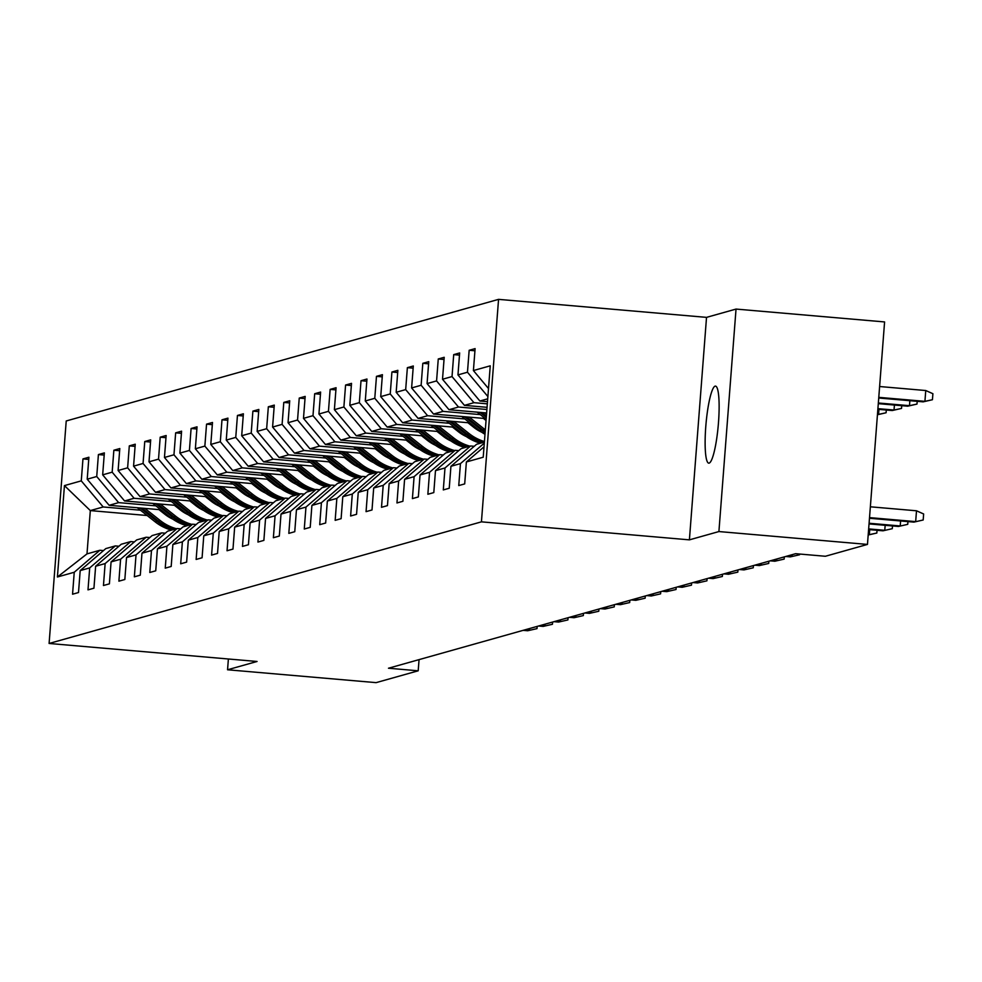 <?xml version="1.0" encoding="UTF-8"?>
<svg xmlns="http://www.w3.org/2000/svg" width="982" height="982" viewBox="0 0 982 982"><rect width="100%" height="100%" fill="white"/><g stroke="black" fill="none" stroke-linecap="round" stroke-linejoin="round"><path stroke-width="1.47" d="M709.164 463.111A38.666 6.174 -85 0 0 718.37 424.003A38.666 6.174 -85 0 0 715.461 386.11A38.666 6.174 -85 0 0 715.092 386.147A38.666 6.174 -85 0 0 705.886 425.255A38.666 6.174 -85 0 0 708.795 463.16A38.666 6.174 -85 0 0 709.164 463.111M498.561 299.363L66.224 420.971L49.1 643.468L481.438 521.847L498.561 299.363L706.524 317.37L689.401 539.855L718.91 531.557L736.034 309.072L706.524 317.37M736.034 309.072L884.586 321.936L867.462 544.421L718.91 531.557M147.165 515.513L90.319 510.591L86.993 553.885L99.869 550.264L74.239 572.26L72.558 594.208L78.499 592.539L80.193 570.591L89.693 567.915L87.999 589.863L93.941 588.193L95.635 566.246L105.135 563.57L103.454 585.518L109.395 583.848L111.076 561.9L120.59 559.224L118.896 581.172L124.837 579.503L126.531 557.555L136.032 554.879L134.35 576.827L140.291 575.157L141.973 553.21L151.486 550.534L149.792 572.481L155.733 570.812L157.427 548.864L166.928 546.188L165.246 568.136L171.187 566.467L172.869 544.519L182.382 541.843L180.688 563.791L186.629 562.121L188.323 540.174L197.824 537.498L196.142 559.445L202.083 557.776L203.765 535.828L213.278 533.152L211.584 555.1L217.525 553.431L219.219 531.483L228.72 528.807L227.038 550.755L232.98 549.085L234.661 527.138L244.174 524.462L242.48 546.409L248.421 544.74L250.115 522.792L259.616 520.116L257.935 542.064L263.876 540.395L265.557 518.447L275.07 515.771L273.377 537.719L279.318 536.049L281.012 514.102L290.512 511.426L288.818 533.373L294.76 531.704L296.454 509.756L305.967 507.08L304.273 529.028L310.214 527.359L311.908 505.411L321.409 502.735L319.715 524.683L325.656 523.013L327.35 501.065L336.851 498.39L335.169 520.337L341.11 518.668L342.792 496.72L352.305 494.044L350.611 515.992L356.552 514.322L358.246 492.375L367.747 489.699L366.065 511.647L372.006 509.977L373.688 488.029L383.201 485.353L381.507 507.301L387.448 505.632L389.142 483.684L398.643 481.008L396.961 502.956L402.902 501.286L404.584 479.339L414.097 476.663L412.403 498.611L418.344 496.941L420.038 474.993L429.539 472.317L427.857 494.265L433.798 492.596L435.48 470.648L444.993 467.972L443.299 489.92L449.24 488.25L450.934 466.303L460.435 463.627L458.754 485.574L464.695 483.905L466.376 461.957L483.218 457.219L490.251 365.82L473.41 370.558L475.104 348.61L469.163 350.279L474.932 350.783M74.239 572.26L57.41 576.999L64.444 485.599L81.273 480.861L82.967 458.913L88.736 459.416M469.163 350.279L467.469 372.227L457.968 374.903L459.65 352.955L453.709 354.625L452.027 376.572L442.514 379.248L444.208 357.301L438.267 358.97L436.573 380.918L427.072 383.594L428.753 361.646L422.812 363.315L421.131 385.263L411.618 387.939L413.312 365.991L407.37 367.661L405.676 389.608L396.176 392.284L397.857 370.337L391.916 372.006L390.235 393.954L380.721 396.63L382.415 374.682L376.474 376.352L374.78 398.299L365.279 400.975L366.961 379.027L361.02 380.697L359.338 402.645L349.825 405.32L351.519 383.373L345.578 385.042L343.884 406.99L334.383 409.666L336.077 387.718L330.136 389.388L328.442 411.335L318.929 414.011L320.623 392.063L314.682 393.733L312.988 415.681L303.487 418.357L305.181 396.409L299.24 398.078L297.546 420.026L288.045 422.702L289.727 400.754L283.786 402.424L282.104 424.371L272.591 427.047L274.285 405.1L268.344 406.769L266.65 428.717L257.149 431.393L258.831 409.445L252.89 411.114L251.208 433.062L241.695 435.738L243.389 413.79L237.448 415.46L235.754 437.407L226.253 440.083L227.934 418.136L221.993 419.805L220.312 441.753L210.799 444.429L212.493 422.481L206.551 424.15L204.857 446.098L195.357 448.774L197.038 426.826L191.097 428.496L189.416 450.443L179.902 453.119L181.596 431.172L175.655 432.841L173.961 454.789L164.46 457.465L166.142 435.517L160.201 437.186L158.519 459.134L149.006 461.81L150.7 439.862L144.759 441.532L143.065 463.479L133.564 466.155L135.246 444.208L129.305 445.877L127.623 467.825L118.11 470.501L119.804 448.553L113.863 450.222L112.169 472.17L102.668 474.846L104.362 452.898L98.409 454.568L96.727 476.515L87.214 479.191L88.908 457.244L82.967 458.913M867.462 544.421L825.383 556.266L795.666 553.688L388.479 668.226L418.197 670.804L419.056 659.634M80.193 570.591L105.811 548.594L115.311 545.918L118.945 546.238M184.37 511.818L182.664 511.671M160.852 509.781L109.137 505.3L118.638 502.624L155.88 505.853M179.399 507.89L177.496 507.731M115.311 545.918L89.693 567.915M87.214 479.191L109.137 505.3M96.727 476.515L118.638 502.624M95.635 566.246L121.252 544.249L130.753 541.573L134.387 541.892M199.812 507.473L198.119 507.326M176.294 505.435L124.579 500.955L134.092 498.279L171.334 501.507M194.853 503.545L192.951 503.385M130.753 541.573L105.135 563.57M102.668 474.846L124.579 500.955M112.169 472.17L134.092 498.279M111.076 561.9L136.707 539.904L146.208 537.228L149.841 537.547M215.267 503.128L213.56 502.98M191.748 501.09L140.033 496.61L149.534 493.934L186.776 497.162M210.295 499.2L208.393 499.04M146.208 537.228L120.59 559.224M118.11 470.501L140.033 496.61M127.623 467.825L149.534 493.934M126.531 557.555L152.149 535.558L161.649 532.882L165.283 533.201M230.709 498.782L229.015 498.635M207.19 496.745L155.475 492.264L164.988 489.588L202.231 492.817M225.737 494.854L223.847 494.695M161.649 532.882L136.032 554.879M133.564 466.155L155.475 492.264M143.065 463.479L164.988 489.588M141.973 553.21L167.591 531.213L177.104 528.537L180.737 528.856M246.151 494.437L244.457 494.29M222.644 492.399L170.929 487.919L180.43 485.243L217.673 488.471M241.191 490.509L239.289 490.349M177.104 528.537L151.486 550.534M149.006 461.81L170.929 487.919M158.519 459.134L180.43 485.243M157.427 548.864L183.045 526.868L192.546 524.192L196.179 524.511M261.605 490.092L259.911 489.944M238.086 488.054L186.371 483.574L195.884 480.898L233.127 484.126M256.633 486.164L254.743 486.004M192.546 524.192L166.928 546.188M164.46 457.465L186.371 483.574M173.961 454.789L195.884 480.898M172.869 544.519L198.487 522.522L208 519.846L211.621 520.165M277.047 485.746L275.353 485.599M253.54 483.709L201.826 479.228L211.326 476.552L248.569 479.781M272.088 481.818L270.185 481.659M208 519.846L182.382 541.843M179.902 453.119L201.826 479.228M189.416 450.443L211.326 476.552M188.323 540.174L213.941 518.177L223.442 515.501L227.075 515.82M292.501 481.401L290.807 481.254M268.982 479.363L217.268 474.883L226.781 472.207L264.023 475.435M287.53 477.473L285.639 477.313M223.442 515.501L197.824 537.498M195.357 448.774L217.268 474.883M204.857 446.098L226.781 472.207M203.765 535.828L229.383 513.832L238.896 511.156L242.517 511.475M307.943 477.056L306.249 476.908M284.436 475.018L232.722 470.538L242.223 467.862L279.465 471.09M302.984 473.128L301.081 472.968M238.896 511.156L213.278 533.152M210.799 444.429L232.722 470.538M220.312 441.753L242.223 467.862M219.219 531.483L244.837 509.486L254.338 506.81L257.971 507.129M323.397 472.71L321.691 472.563M299.878 470.673L248.164 466.192L257.677 463.516L294.907 466.745M318.426 468.782L316.535 468.623M254.338 506.81L228.72 528.807M226.253 440.083L248.164 466.192M235.754 437.407L257.677 463.516M234.661 527.138L260.279 505.141L269.792 502.465L273.413 502.784M338.839 468.365L337.145 468.218M315.32 466.327L263.618 461.847L273.119 459.171L310.361 462.399M333.88 464.437L331.977 464.277M269.792 502.465L244.174 524.462M241.695 435.738L263.618 461.847M251.208 433.062L273.119 459.171M250.115 522.792L275.733 500.795L285.234 498.12L288.868 498.439M354.293 464.02L352.587 463.872M330.774 461.982L279.06 457.502L288.573 454.826L325.803 458.054M349.322 460.092L347.432 459.932M285.234 498.12L259.616 520.116M257.149 431.393L279.06 457.502M266.65 428.717L288.573 454.826M265.557 518.447L291.175 496.45L300.688 493.774L304.31 494.093M369.735 459.674L368.041 459.527M346.216 457.637L294.514 453.156L304.015 450.48L341.257 453.709M364.776 455.746L362.874 455.587M300.688 493.774L275.07 515.771M272.591 427.047L294.514 453.156M282.104 424.371L304.015 450.48M281.012 514.102L306.63 492.105L316.13 489.429L319.764 489.748M385.19 455.329L383.483 455.182M361.671 453.291L309.956 448.811L319.469 446.135L356.699 449.363M380.218 451.401L378.328 451.241M316.13 489.429L290.512 511.426M288.045 422.702L309.956 448.811M297.546 420.026L319.469 446.135M296.454 509.756L322.071 487.759L331.585 485.083L335.206 485.403M400.631 450.983L398.938 450.836M377.113 448.946L325.41 444.465L334.911 441.79L372.153 445.018M395.672 447.055L393.77 446.896M331.585 485.083L305.967 507.08M303.487 418.357L325.41 444.465M312.988 415.681L334.911 441.79M311.908 505.411L337.526 483.414L347.027 480.738L350.66 481.057M416.086 446.638L414.379 446.491M392.567 444.601L340.852 440.12L350.353 437.444L387.595 440.673M411.114 442.71L409.224 442.551M347.027 480.738L321.409 502.735M318.929 414.011L340.852 440.12M328.442 411.335L350.353 437.444M327.35 501.065L352.968 479.069L362.481 476.393L366.102 476.712M431.528 442.293L429.834 442.146M408.009 440.255L356.294 435.775L365.807 433.099L403.05 436.327M426.569 438.365L424.666 438.205M362.481 476.393L336.851 498.39M334.383 409.666L356.294 435.775M343.884 406.99L365.807 433.099M342.792 496.72L368.422 474.723L377.923 472.047L381.556 472.367M446.982 437.947L445.276 437.8M423.463 435.91L371.748 431.429L381.249 428.753L418.492 431.982M442.01 434.019L440.108 433.86M377.923 472.047L352.305 494.044M349.825 405.32L371.748 431.429M359.338 402.645L381.249 428.753M358.246 492.375L383.864 470.378L393.365 467.702L396.998 468.021M462.424 433.602L460.73 433.455M438.905 431.564L387.19 427.084L396.703 424.408L433.946 427.636M457.452 429.674L455.562 429.515M393.365 467.702L367.747 489.699M365.279 400.975L387.19 427.084M374.78 398.299L396.703 424.408M373.688 488.029L399.306 466.033L408.819 463.357L412.452 463.676M477.878 429.257L476.172 429.109M454.359 427.219L402.645 422.739L412.145 420.063L449.388 423.291M472.907 425.329L471.004 425.169M408.819 463.357L383.201 485.353M380.721 396.63L402.645 422.739M390.235 393.954L412.145 420.063M389.142 483.684L414.76 461.687L424.261 459.011L427.894 459.33M469.801 422.874L418.087 418.393L427.6 415.717L464.842 418.946M424.261 459.011L398.643 481.008M396.176 392.284L418.087 418.393M405.676 389.608L427.6 415.717M404.584 479.339L430.202 457.342L439.715 454.666L443.336 454.985M485.255 418.528L433.541 414.048L443.042 411.372L480.284 414.6M439.715 454.666L414.097 476.663M411.618 387.939L433.541 414.048M421.131 385.263L443.042 411.372M420.038 474.993L445.656 452.997L455.157 450.321L458.79 450.64M486.618 412.968L448.983 409.703L458.496 407.027L486.888 409.494M455.157 450.321L429.539 472.317M427.072 383.594L448.983 409.703M436.573 380.918L458.496 407.027M435.48 470.648L461.098 448.651L470.611 445.975L474.232 446.294M487.047 407.321L464.437 405.357L473.938 402.681L487.317 403.848M470.611 445.975L444.993 467.972M442.514 379.248L464.437 405.357M452.027 376.572L473.938 402.681M450.934 466.303L476.552 444.306L484.372 442.109M487.489 401.675L479.879 401.012L487.71 398.815M484.298 443.14L460.435 463.627M457.968 374.903L479.879 401.012M467.469 372.227L487.882 396.544M484.016 446.822L466.376 461.957M473.41 370.558L488.496 388.528M228.389 658.996L227.554 669.773L376.106 682.637L418.197 670.804M227.554 669.773L257.063 661.475L49.1 643.468M689.401 539.855L481.438 521.847M99.869 550.264L103.491 550.583M170.672 517.551L169.53 517.453M163.957 512.236L162.055 512.076M140.438 510.198L103.196 506.97L90.319 510.591L64.444 485.599M86.993 553.885L57.41 576.999M81.273 480.861L103.196 506.97M453.709 354.625L459.49 355.128M438.267 358.97L444.036 359.473M422.812 363.315L428.594 363.819M407.37 367.661L413.14 368.164M391.916 372.006L397.698 372.509M376.474 376.352L382.243 376.855M361.02 380.697L366.802 381.2M345.578 385.042L351.347 385.545M330.136 389.388L335.905 389.891M314.682 393.733L320.451 394.236M299.24 398.078L305.009 398.582M283.786 402.424L289.567 402.927M268.344 406.769L274.113 407.272M252.89 411.114L258.671 411.618M237.448 415.46L243.217 415.963M221.993 419.805L227.775 420.308M206.551 424.15L212.321 424.654M191.097 428.496L196.879 428.999M175.655 432.841L181.425 433.344M160.201 437.186L165.983 437.69M144.759 441.532L150.528 442.035M129.305 445.877L135.086 446.38M113.863 450.222L119.632 450.726M98.409 454.568L104.19 455.071M869.524 517.612L915.666 521.614L916.501 510.787L923.645 513.979L923.178 519.994L913.886 522.117L869.475 518.263M916.501 510.787L870.359 506.798M923.178 519.994L913.886 522.117M925.756 390.529L932.9 393.708L932.434 399.723L923.141 401.847L924.921 401.343L925.756 390.529L879.614 386.527M932.434 399.723L924.921 401.343L878.78 397.354M923.141 401.847L878.73 398.005M907.945 521.602L907.736 524.339L898.444 526.462L869.045 523.909M900.604 520.963L900.224 525.959L869.095 523.259M907.736 524.339L898.444 526.462M892.503 525.947L892.282 528.684L882.99 530.808L868.604 529.556M885.163 525.309L884.77 530.305L868.665 528.905M892.282 528.684L882.99 530.808M917.2 401.331L916.992 404.068L907.699 406.192L909.479 405.689L878.35 403.001M916.992 404.068L909.479 405.689L909.86 400.705M907.699 406.192L878.301 403.651M901.758 405.676L901.537 408.414L892.245 410.537L894.025 410.034L877.908 408.647M901.537 408.414L894.025 410.034L894.418 405.05M892.245 410.537L877.859 409.298M868.198 534.969L869.328 534.65L868.223 534.552M877.049 530.292L876.84 533.03L869.328 534.65L869.708 529.654M876.84 533.03L868.186 535.006M477.178 412.145L486.139 419.228M484.715 412.796L486.52 414.22M480.051 412.391L486.286 417.325M486.372 416.123L481.855 412.55M877.442 414.699L878.583 414.379L877.478 414.294M886.304 410.022L886.095 412.759L878.583 414.379L878.964 409.396M886.095 412.759L877.442 414.748M461.736 416.491L479.584 430.607A46.215 45.54 74.3 0 0 484.973 434.29M469.273 417.141L484.543 429.22A46.215 45.54 74.3 0 0 485.317 429.821M483.353 418.369L486.041 420.492M464.596 416.736L481.475 430.079A46.215 45.54 74.3 0 0 485.096 432.681M485.182 431.614A46.215 45.54 -105.7 0 1 482.653 429.748L466.401 416.896M446.282 420.836L464.142 434.952A46.215 45.54 74.3 0 0 480.443 443.213M453.819 421.487L469.089 433.565A46.215 45.54 74.3 0 0 484.421 441.544M467.911 422.714L473.827 427.391A38.359 37.807 74.3 0 0 481.757 432.227M449.155 421.082L466.02 434.425A46.215 45.54 74.3 0 0 482.322 442.686M483.512 442.354A46.215 45.54 -105.7 0 1 467.211 434.093L450.959 421.241M430.84 425.181L448.688 439.298A46.215 45.54 74.3 0 0 464.989 447.559M438.377 425.832L453.647 437.911A46.215 45.54 74.3 0 0 469.936 446.172M452.457 427.06L458.385 431.736A38.359 37.807 74.3 0 0 466.303 436.573M433.7 425.427L450.578 438.77A46.215 45.54 74.3 0 0 466.867 447.031M468.058 446.7A46.215 45.54 -105.7 0 1 451.757 438.438L435.517 425.587M415.386 429.527L433.246 443.643A46.215 45.54 74.3 0 0 449.547 451.904M422.923 430.177L438.193 442.256A46.215 45.54 74.3 0 0 454.494 450.517M437.015 431.405L442.931 436.082A38.359 37.807 74.3 0 0 450.861 440.918M418.258 429.772L435.124 443.115A46.215 45.54 74.3 0 0 451.425 451.376M452.616 451.045A46.215 45.54 -105.7 0 1 436.315 442.784L420.063 429.932M799.655 554.032L799.606 554.756L790.301 556.88L785.747 556.487M792.216 554.658L792.093 556.377L787.527 555.984M799.606 554.756L790.301 556.88M399.944 433.872L417.792 447.988A46.215 45.54 74.3 0 0 434.093 456.249M407.481 434.523L422.751 446.601A46.215 45.54 74.3 0 0 439.04 454.862M421.56 435.75L427.489 440.427A38.359 37.807 74.3 0 0 435.419 445.263M402.804 434.118L419.682 447.461A46.215 45.54 74.3 0 0 435.971 455.722M437.162 455.39A46.215 45.54 -105.7 0 1 420.861 447.129L404.621 434.277M784.323 556.88L784.152 559.102L774.859 561.225L770.293 560.832M776.774 559.004L776.639 560.722L772.085 560.329M784.152 559.102L774.859 561.225M384.49 438.218L402.35 452.334A46.215 45.54 74.3 0 0 418.651 460.595M392.027 438.868L407.297 450.947A46.215 45.54 74.3 0 0 423.598 459.208M406.118 440.096L412.035 444.772A38.359 37.807 74.3 0 0 419.965 449.609M387.362 438.463L404.228 451.806A46.215 45.54 74.3 0 0 420.529 460.067M421.72 459.736A46.215 45.54 -105.7 0 1 405.419 451.475L389.167 438.623M768.881 561.225L768.71 563.447L759.405 565.571L754.851 565.178M761.32 563.349L761.197 565.067L756.631 564.675M768.71 563.447L759.405 565.571M369.048 442.563L386.896 456.679A46.215 45.54 74.3 0 0 403.197 464.94M376.585 443.213L391.855 455.292A46.215 45.54 74.3 0 0 408.156 463.553M390.664 444.441L396.593 449.118A38.359 37.807 74.3 0 0 404.523 453.954M371.908 442.808L388.786 456.151A46.215 45.54 74.3 0 0 405.075 464.412M406.266 464.081A46.215 45.54 -105.7 0 1 389.977 455.82L373.725 442.968M753.427 565.571L753.255 567.792L743.963 569.916L739.397 569.523M745.878 567.694L745.743 569.413L741.189 569.02M753.255 567.792L743.963 569.916M353.594 446.908L371.454 461.024A46.215 45.54 74.3 0 0 387.755 469.286M361.143 447.559L376.401 459.637A46.215 45.54 74.3 0 0 392.702 467.898M375.222 448.786L381.139 453.463A38.359 37.807 74.3 0 0 389.068 458.299M356.466 447.154L373.332 460.497A46.215 45.54 74.3 0 0 389.633 468.758M390.824 468.426A46.215 45.54 -105.7 0 1 374.523 460.165L358.27 447.313M737.985 569.916L737.813 572.138L728.509 574.261L723.955 573.869M730.424 572.04L730.301 573.758L725.735 573.365M737.813 572.138L728.509 574.261M338.152 451.254L356 465.37A46.215 45.54 74.3 0 0 372.301 473.631M345.689 451.904L360.959 463.983A46.215 45.54 74.3 0 0 377.26 472.244M359.768 453.132L365.697 457.808A38.359 37.807 74.3 0 0 373.626 462.645M341.012 451.499L357.89 464.842A46.215 45.54 74.3 0 0 374.191 473.103M375.37 472.772A46.215 45.54 -105.7 0 1 359.081 464.511L342.828 451.659M722.531 574.261L722.359 576.483L713.067 578.607L708.501 578.214M714.982 576.385L714.847 578.103L710.293 577.711M722.359 576.483L713.067 578.607M322.71 455.599L340.558 469.715A46.215 45.54 74.3 0 0 356.859 477.976M330.247 456.249L345.504 468.328A46.215 45.54 74.3 0 0 361.806 476.589M344.326 457.477L350.255 462.154A38.359 37.807 74.3 0 0 358.172 466.99M325.57 455.844L342.436 469.187A46.215 45.54 74.3 0 0 358.737 477.448M359.928 477.117A46.215 45.54 -105.7 0 1 343.626 468.856L327.374 456.004M707.089 578.607L706.917 580.828L697.625 582.952L693.059 582.559M699.54 580.73L699.405 582.449L694.839 582.056M706.917 580.828L697.625 582.952M307.256 459.944L325.116 474.06A46.215 45.54 74.3 0 0 341.405 482.322M314.792 460.595L330.062 472.673A46.215 45.54 74.3 0 0 346.364 480.935M328.872 461.822L334.801 466.499A38.359 37.807 74.3 0 0 342.73 471.335M310.116 460.19L326.994 473.533A46.215 45.54 74.3 0 0 343.295 481.794M344.473 481.462A46.215 45.54 -105.7 0 1 328.184 473.201L311.932 460.349M691.635 582.952L691.463 585.174L682.171 587.297L677.617 586.905M684.086 585.076L683.951 586.794L679.397 586.401M691.463 585.174L682.171 587.297M291.814 464.29L309.661 478.406A46.215 45.54 74.3 0 0 325.963 486.667M299.35 464.94L314.608 477.019A46.215 45.54 74.3 0 0 330.909 485.28M313.43 466.168L319.359 470.844A38.359 37.807 74.3 0 0 327.276 475.681M294.674 464.535L311.54 477.878A46.215 45.54 74.3 0 0 327.841 486.139M329.031 485.808A46.215 45.54 -105.7 0 1 312.73 477.547L296.478 464.695M676.193 587.297L676.021 589.519L666.729 591.643L662.163 591.25M668.644 589.421L668.509 591.139L663.942 590.747M676.021 589.519L666.729 591.643M276.359 468.635L294.219 482.751A46.215 45.54 74.3 0 0 310.508 491.012M283.896 469.286L299.166 481.364A46.215 45.54 74.3 0 0 315.468 489.625M297.976 470.513L303.904 475.19A38.359 37.807 74.3 0 0 311.834 480.026M279.219 468.88L296.098 482.223A46.215 45.54 74.3 0 0 312.399 490.484M313.577 490.153A46.215 45.54 -105.7 0 1 297.288 481.892L281.036 469.04M660.739 591.643L660.567 593.865L651.275 595.988L646.721 595.595M653.19 593.766L653.055 595.485L648.501 595.092M660.567 593.865L651.275 595.988M260.917 472.98L278.765 487.097A46.215 45.54 74.3 0 0 295.066 495.358M268.454 473.631L283.724 485.709A46.215 45.54 74.3 0 0 300.013 493.971M282.534 474.858L288.463 479.535A38.359 37.807 74.3 0 0 296.38 484.372M263.777 473.226L280.643 486.569A46.215 45.54 74.3 0 0 296.945 494.83M298.135 494.498A46.215 45.54 -105.7 0 1 281.834 486.237L265.582 473.385M645.297 595.988L645.125 598.21L635.833 600.333L631.266 599.941M637.748 598.112L637.613 599.83L633.046 599.437M645.125 598.21L635.833 600.333M245.463 477.326L263.323 491.454A46.215 45.54 74.3 0 0 279.612 499.703M253 477.976L268.27 490.055A46.215 45.54 74.3 0 0 284.571 498.316M267.079 479.204L273.008 483.88A38.359 37.807 74.3 0 0 280.938 488.717M248.336 477.571L265.201 490.914A46.215 45.54 74.3 0 0 281.503 499.175M282.693 498.844A46.215 45.54 -105.7 0 1 266.392 490.583L250.14 477.731M629.843 600.333L629.683 602.555L620.379 604.679L615.824 604.286M622.293 602.457L622.158 604.176L617.604 603.783M629.683 602.555L620.379 604.679M230.021 481.671L247.869 495.8A46.215 45.54 74.3 0 0 264.17 504.048M237.558 482.322L252.828 494.4A46.215 45.54 74.3 0 0 269.117 502.661M251.638 483.549L257.566 488.226A38.359 37.807 74.3 0 0 265.484 493.062M232.881 481.917L249.747 495.259A46.215 45.54 74.3 0 0 266.048 503.521M267.239 503.189A46.215 45.54 -105.7 0 1 250.938 494.928L234.686 482.076M614.401 604.679L614.229 606.901L604.937 609.024L600.37 608.631M606.851 606.802L606.716 608.521L602.15 608.128M614.229 606.901L604.937 609.024M214.567 486.016L232.427 500.145A46.215 45.54 74.3 0 0 248.716 508.394M222.104 486.667L237.374 498.746A46.215 45.54 74.3 0 0 253.675 507.007M236.196 487.894L242.112 492.571A38.359 37.807 74.3 0 0 250.042 497.408M217.439 486.262L234.305 499.605A46.215 45.54 74.3 0 0 250.606 507.866M251.797 507.534A46.215 45.54 -105.7 0 1 235.496 499.273L219.244 486.421M598.946 609.024L598.787 611.246L589.482 613.369L584.928 612.977M591.397 611.148L591.262 612.866L586.708 612.473M598.787 611.246L589.482 613.369M199.125 490.362L216.973 504.49A46.215 45.54 74.3 0 0 233.274 512.739M206.662 491.012L221.932 503.091A46.215 45.54 74.3 0 0 238.221 511.352M220.741 492.24L226.67 496.917A38.359 37.807 74.3 0 0 234.588 501.753M201.985 490.607L218.863 503.95A46.215 45.54 74.3 0 0 235.152 512.211M236.343 511.88A46.215 45.54 -105.7 0 1 220.042 503.619L203.802 490.767M583.504 613.369L583.333 615.591L574.04 617.715L569.474 617.322M575.955 615.493L575.82 617.212L571.254 616.819M583.333 615.591L574.04 617.715M183.671 494.707L201.531 508.836A46.215 45.54 74.3 0 0 217.832 517.084M191.208 495.358L206.478 507.436A46.215 45.54 74.3 0 0 222.779 515.697M205.299 496.585L211.216 501.262A38.359 37.807 74.3 0 0 219.146 506.098M186.543 494.953L203.409 508.295A46.215 45.54 74.3 0 0 219.71 516.557M220.901 516.225A46.215 45.54 -105.7 0 1 204.6 507.964L188.348 495.112M568.062 617.715L567.891 619.937L558.586 622.06L554.032 621.667M560.501 619.838L560.378 621.557L555.812 621.164M567.891 619.937L558.586 622.06M168.229 499.052L186.077 513.181A46.215 45.54 74.3 0 0 202.378 521.43M175.766 499.703L191.036 511.782A46.215 45.54 74.3 0 0 207.325 520.043M189.845 500.93L195.774 505.607A38.359 37.807 74.3 0 0 203.691 510.444M171.089 499.298L187.967 512.641A46.215 45.54 74.3 0 0 204.256 520.902M205.447 520.57A46.215 45.54 -105.7 0 1 189.145 512.309L172.906 499.457M552.608 622.06L552.436 624.282L543.144 626.406L538.578 626.013M545.059 624.184L544.924 625.902L540.37 625.509M552.436 624.282L543.144 626.406M152.775 503.398L170.635 517.526A46.215 45.54 74.3 0 0 186.936 525.775M160.311 504.048L175.582 516.127A46.215 45.54 74.3 0 0 191.883 524.388M174.403 505.276L180.32 509.953A38.359 37.807 74.3 0 0 188.249 514.789M155.647 503.643L172.513 516.986A46.215 45.54 74.3 0 0 188.814 525.247M190.005 524.916A46.215 45.54 -105.7 0 1 173.704 516.655L157.451 503.803M537.166 626.406L536.994 628.627L527.69 630.751L523.136 630.358M529.605 628.529L529.482 630.248L524.916 629.855M536.994 628.627L527.69 630.751M137.333 507.743L155.181 521.872A46.215 45.54 74.3 0 0 171.482 530.12M144.87 508.394L160.14 520.472A46.215 45.54 74.3 0 0 176.429 528.733M158.949 509.621L164.878 514.298A38.359 37.807 74.3 0 0 172.807 519.134M140.193 507.989L157.071 521.332A46.215 45.54 74.3 0 0 173.36 529.593M174.55 529.261A46.215 45.54 -105.7 0 1 158.249 521L142.009 508.148M481.475 430.079L479.584 430.607M484.543 429.22L482.653 429.748M466.02 434.425L464.142 434.952M469.089 433.565L467.211 434.093M450.578 438.77L448.688 439.298M453.647 437.911L451.757 438.438M435.124 443.115L433.246 443.643M438.193 442.256L436.315 442.784M419.682 447.461L417.792 447.988M422.751 446.601L420.861 447.129M404.228 451.806L402.35 452.334M407.297 450.947L405.419 451.475M388.786 456.151L386.896 456.679M391.855 455.292L389.977 455.82M373.332 460.497L371.454 461.024M376.401 459.637L374.523 460.165M357.89 464.842L356 465.37M360.959 463.983L359.081 464.511M342.436 469.187L340.558 469.715M345.504 468.328L343.626 468.856M326.994 473.533L325.116 474.06M330.062 472.673L328.184 473.201M311.54 477.878L309.661 478.406M314.608 477.019L312.73 477.547M296.098 482.223L294.219 482.751M299.166 481.364L297.288 481.892M280.643 486.569L278.765 487.097M283.724 485.709L281.834 486.237M265.201 490.914L263.323 491.454M268.27 490.055L266.392 490.583M249.747 495.259L247.869 495.8M252.828 494.4L250.938 494.928M234.305 499.605L232.427 500.145M237.374 498.746L235.496 499.273M218.863 503.95L216.973 504.49M221.932 503.091L220.042 503.619M203.409 508.295L201.531 508.836M206.478 507.436L204.6 507.964M187.967 512.641L186.077 513.181M191.036 511.782L189.145 512.309M172.513 516.986L170.635 517.526M175.582 516.127L173.704 516.655M157.071 521.332L155.181 521.872M160.14 520.472L158.249 521"/></g></svg>
